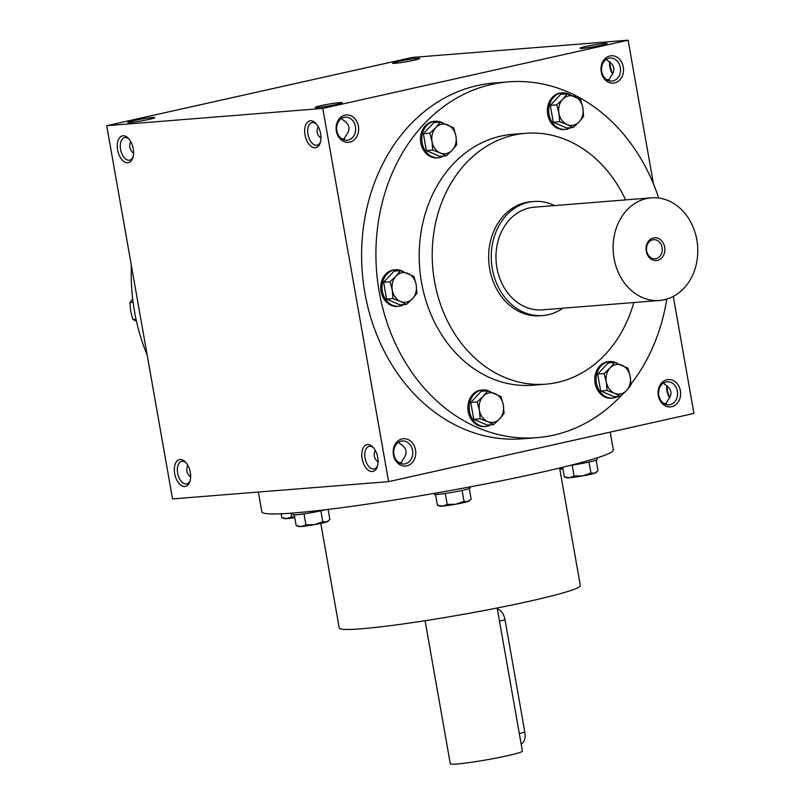 <?xml version="1.0" encoding="UTF-8"?>
<svg xmlns="http://www.w3.org/2000/svg" width="804" height="804" viewBox="0 0 804 804"><rect width="100%" height="100%" fill="white"/><g stroke="black" fill="none" stroke-linecap="round" stroke-linejoin="round"><path stroke-width="1.21" d="M378.071 462.009C374.111 458.712 373.177 454.833 375.277 450.351M401.588 462.802L398.764 462.491M400.744 463.526L402.794 459.717C407.97 453.366 407.025 448.009 399.96 443.657L398.714 442.16M341.62 118.399L342.876 119.896C349.941 124.248 350.886 129.605 345.71 135.966L343.66 139.765M377.589 465.657A11.557 6.553 77.4 0 1 374.182 468.943A11.557 6.553 77.4 0 1 373.669 469.023A11.557 6.553 77.4 0 1 365.167 458.632A11.557 6.553 77.4 0 1 369.147 446.371A11.557 6.553 77.4 0 1 373.619 447.898M348.152 140.087A11.557 9.497 85.4 0 0 355.549 127.303A11.557 9.497 85.4 0 0 345.228 117.193A11.557 9.497 85.4 0 0 336.685 129.474A11.557 9.497 85.4 0 0 347.077 140.248A11.557 9.497 85.4 0 0 348.152 140.087M349.76 142.117A13.728 11.276 85.4 0 0 355.75 119.746A13.728 11.276 85.4 0 0 336.635 124.017A13.728 11.276 85.4 0 0 349.76 142.117M320.987 138.248C317.027 134.961 316.093 131.072 318.183 126.59M187.845 465.345C185.754 469.817 186.689 473.707 190.648 476.993M671.722 406.703A13.728 11.276 85.4 0 0 677.712 384.332A13.728 11.276 85.4 0 0 658.597 388.603A13.728 11.276 85.4 0 0 671.722 406.703M670.114 404.673A11.557 9.497 85.4 0 0 677.501 391.89A11.557 9.497 85.4 0 0 667.189 381.789A11.557 9.497 85.4 0 0 658.647 394.071A11.557 9.497 85.4 0 0 669.029 404.834A11.557 9.497 85.4 0 0 670.114 404.673M614.638 82.943A13.728 11.276 85.4 0 0 620.628 60.571A13.728 11.276 85.4 0 0 601.513 64.843A13.728 11.276 85.4 0 0 614.638 82.943M613.03 80.913A11.557 9.497 85.4 0 0 620.417 68.129A11.557 9.497 85.4 0 0 610.105 58.029A11.557 9.497 85.4 0 0 601.563 70.31A11.557 9.497 85.4 0 0 611.944 81.073A11.557 9.497 85.4 0 0 613.03 80.913M344.504 139.042L341.68 138.74M320.505 141.906A11.557 6.553 77.4 0 1 317.098 145.182A11.557 6.553 77.4 0 1 316.575 145.263A11.557 6.553 77.4 0 1 308.083 134.881A11.557 6.553 77.4 0 1 312.052 122.62A11.557 6.553 77.4 0 1 316.535 124.138M315.208 147.775A13.728 7.779 77.4 0 1 304.676 130.379A13.728 7.779 77.4 0 1 315.892 123.404A13.728 7.779 77.4 0 1 320.233 142.841A13.728 7.779 77.4 0 1 315.208 147.775M372.302 471.536A13.728 7.779 77.4 0 1 361.77 454.139A13.728 7.779 77.4 0 1 372.976 447.165A13.728 7.779 77.4 0 1 377.317 466.601A13.728 7.779 77.4 0 1 372.302 471.536M123.022 135.786A13.728 7.779 -102.6 0 0 119.243 155.343A13.728 7.779 -102.6 0 0 132.801 157.835A13.728 7.779 -102.6 0 0 128.459 138.388A13.728 7.779 -102.6 0 0 123.022 135.786M129.102 139.122A11.557 6.553 -102.6 0 0 125.143 137.524A11.557 6.553 -102.6 0 0 124.62 137.605A11.557 6.553 -102.6 0 0 120.751 150.318A11.557 6.553 -102.6 0 0 129.665 160.177A11.557 6.553 -102.6 0 0 133.072 156.891M130.75 141.584C128.66 146.067 129.595 149.946 133.554 153.242M180.116 459.546A13.728 7.779 -102.6 0 0 176.327 479.104A13.728 7.779 -102.6 0 0 189.885 481.586A13.728 7.779 -102.6 0 0 185.543 462.149A13.728 7.779 -102.6 0 0 180.116 459.546M186.196 462.883A11.557 6.553 -102.6 0 0 182.227 461.285A11.557 6.553 -102.6 0 0 181.714 461.365A11.557 6.553 -102.6 0 0 177.835 474.079A11.557 6.553 -102.6 0 0 186.749 483.928A11.557 6.553 -102.6 0 0 190.156 480.651M608.527 80.591L610.578 76.792C615.753 70.43 614.809 65.074 607.744 60.722L606.497 59.225M665.622 404.352L667.662 400.553C672.847 394.191 671.903 388.834 664.828 384.483L663.581 382.985M106.721 125.695L412.06 57.476L628.125 40.2L322.786 108.409L106.721 125.695L172.538 498.912L388.603 481.636L322.786 108.409M406.854 465.868A13.728 11.276 85.4 0 0 412.844 443.506A13.728 11.276 85.4 0 0 393.729 447.768A13.728 11.276 85.4 0 0 406.854 465.868M621.231 395.588A178.458 146.539 -94.6 0 1 536.911 437.667L522.59 438.803A178.458 146.539 -94.6 0 1 363.348 282.817A178.458 146.539 -94.6 0 1 477.445 85.546A178.458 146.539 -94.6 0 1 494.138 83.023L508.45 81.877A178.458 146.539 -94.6 0 1 658.697 198.035M673.31 296.435L693.932 413.417L388.603 481.636M653.471 183.935L628.125 40.2M612.819 73.777A13.728 7.779 77.4 0 1 610.015 62.119M669.903 397.528A13.728 7.779 77.4 0 1 667.099 385.88M601.382 45.245A13.728 0.904 -10 0 0 607.08 43.547A13.728 0.904 -10 0 0 593.422 44.974A13.728 0.904 -10 0 0 580.096 48.3A13.728 0.904 -10 0 0 587.835 47.697A13.728 0.904 -10 0 0 601.382 45.245M398.342 61.476A13.728 0.904 170 0 1 412.683 58.903A13.728 0.904 170 0 1 419.648 58.531A13.728 0.904 170 0 1 406.301 61.737A13.728 0.904 170 0 1 392.664 63.295A13.728 0.904 170 0 1 398.342 61.476M336.514 104.409A13.728 0.904 -10 0 0 342.202 102.721A13.728 0.904 -10 0 0 328.555 104.148A13.728 0.904 -10 0 0 315.228 107.475A13.728 0.904 -10 0 0 322.967 106.872A13.728 0.904 -10 0 0 336.514 104.409M133.464 120.65A13.728 0.904 170 0 1 147.815 118.077A13.728 0.904 170 0 1 154.78 117.706A13.728 0.904 170 0 1 141.434 120.912A13.728 0.904 170 0 1 127.796 122.459A13.728 0.904 170 0 1 133.464 120.65M633.793 302.525A125.836 103.334 -94.6 0 1 545.725 384.171A125.836 103.334 -94.6 0 1 433.446 274.174A125.836 103.334 -94.6 0 1 513.897 135.072A125.836 103.334 -94.6 0 1 525.665 133.293A125.836 103.334 -94.6 0 1 625.582 199.894M542.861 315.54L540.258 315.751A57.195 46.964 -94.6 0 1 489.214 265.752A57.195 46.964 -94.6 0 1 525.786 202.528A57.195 46.964 -94.6 0 1 531.132 201.714L533.735 201.502A57.195 46.964 85.4 0 0 491.485 262.265A57.195 46.964 85.4 0 0 542.861 315.54A57.195 46.964 85.4 0 0 548.207 314.726A57.195 46.964 85.4 0 0 562.81 308.203M545.725 384.171L532.71 385.206A125.836 103.334 -94.6 0 1 420.432 275.219A125.836 103.334 -94.6 0 1 500.872 136.117A125.836 103.334 -94.6 0 1 512.65 134.338L525.665 133.293M536.911 437.667A178.458 146.539 -94.6 0 1 377.669 281.671A178.458 146.539 -94.6 0 1 491.757 84.4A178.458 146.539 -94.6 0 1 508.45 81.877M666.777 299.108A178.458 146.539 -94.6 0 1 630.959 384.201M147.192 355.187A178.458 146.539 -94.6 0 1 131.374 265.471M320.796 523.394L339.248 628.065A122.409 8.03 -10 0 0 405.015 623.683A122.409 8.03 -10 0 0 529.434 601.241A122.409 8.03 -10 0 0 580.337 585.553L559.624 468.028M258.355 492.048L261.853 511.887A178.458 11.708 -10 0 0 357.73 505.505A178.458 11.708 -10 0 0 539.122 472.782A178.458 11.708 -10 0 0 613.341 449.908L610.206 432.13M669.722 397.869A11.557 6.553 77.4 0 1 666.737 385.608M666.456 403.628L663.632 403.327M612.638 74.109A11.557 6.553 77.4 0 1 609.653 61.848M609.372 79.867L606.548 79.566M405.246 463.838A11.557 9.497 85.4 0 0 412.633 451.064A11.557 9.497 85.4 0 0 402.322 440.954A11.557 9.497 85.4 0 0 393.779 453.235A11.557 9.497 85.4 0 0 404.161 464.008A11.557 9.497 85.4 0 0 405.246 463.838M497.385 609.141A11.437 6.482 77.4 0 1 505.023 619.834L524.841 732.253A11.437 6.482 77.4 0 1 521.133 743.851M497.173 607.995L522.409 751.087A36.602 2.402 170 0 1 486.772 759.81A36.602 2.402 170 0 1 450.31 763.8L425.075 620.708M559.765 467.998L562.83 468.33M562.921 468.843A14.874 0.975 170 0 1 559.845 469.295M574.106 476.089L582.759 475.867L590.95 473.033L594.719 473.194A14.874 0.975 170 0 1 582.759 475.867A14.874 0.975 170 0 1 569.453 477.787A14.874 0.975 170 0 1 566.88 477.787L564.338 476.872L569.453 477.787L574.106 476.089L572.177 465.114M589.01 462.059L590.95 473.033M596.719 472.048L595.975 472.662A14.874 0.975 170 0 1 594.719 473.194L598.015 470.752L596.156 460.2M596.97 457.938L597.251 459.576A18.301 1.196 170 0 1 570.478 465.355M562.649 467.295L564.338 476.872M447.195 504.45L455.838 504.219L464.029 501.384L467.797 501.545A14.874 0.975 170 0 1 455.838 504.219A14.874 0.975 170 0 1 442.532 506.138A14.874 0.975 170 0 1 439.959 506.148L437.426 505.224L442.532 506.138L447.195 504.45L445.255 493.465M462.099 490.41L464.029 501.384M469.807 500.4L469.064 501.013A14.874 0.975 170 0 1 467.797 501.545L471.104 499.103L469.245 488.551M470.149 486.862L470.34 487.927A18.301 1.196 170 0 1 452.521 492.289A18.301 1.196 170 0 1 434.291 494.279L434.13 493.395M435.527 494.49L437.426 505.224M305.952 524.841L314.605 524.62L322.796 521.776L326.565 521.947A14.874 0.975 170 0 1 314.605 524.62A14.874 0.975 170 0 1 301.299 526.54A14.874 0.975 170 0 1 298.726 526.54L296.184 525.625L301.299 526.54L305.952 524.841L304.023 513.867M320.856 510.811L322.796 521.776M328.565 520.791L327.821 521.414A14.874 0.975 170 0 1 326.565 521.947L329.871 519.505L328.092 509.424M325.278 509.756A18.301 1.196 170 0 1 305.299 513.666A18.301 1.196 170 0 1 293.048 514.681L292.767 513.063M294.294 514.892L296.184 525.625M290.988 513.193L291.631 516.882L294.676 517.083M294.767 517.595A14.874 0.975 170 0 1 286.978 518.58A14.874 0.975 170 0 1 284.405 518.59L281.862 517.665L286.978 518.58L291.631 516.882M281.179 513.776L281.862 517.665M136.027 319.168L132.891 319.419L136.499 321.298M132.69 298.957L129.916 302.545L130.65 311.047L132.891 319.419M133.102 302.294L129.916 302.545M630.979 385.096L626.497 390.593L620.507 396.201L614.547 393.256A14.874 12.211 85.4 0 0 626.497 390.593A14.874 12.211 85.4 0 0 630.246 376.594A14.874 12.211 85.4 0 0 622.035 365.277A14.874 12.211 85.4 0 0 610.075 367.951A14.874 12.211 85.4 0 0 606.337 381.94A14.874 12.211 85.4 0 0 614.547 393.256L607.07 390.442L606.337 381.94L604.085 373.558L610.075 367.951L614.557 362.453L628.004 368.222L630.246 376.594L630.979 385.096M614.557 362.453L608.156 362.966L597.684 374.071L600.658 390.945L614.105 396.714L620.507 396.201M617.341 363.438A18.301 15.035 85.4 0 0 609.673 361.599L608.367 361.699A18.301 15.035 85.4 0 0 606.658 361.961A18.301 15.035 85.4 0 0 594.96 382.191A18.301 15.035 85.4 0 0 611.291 398.191L612.588 398.091A18.301 15.035 85.4 0 0 617.924 396.412M609.673 361.599A18.301 15.035 85.4 0 0 607.955 361.85A18.301 15.035 85.4 0 0 596.256 382.091A18.301 15.035 85.4 0 0 612.588 398.091M600.658 390.945L607.07 390.442M597.684 374.071L604.085 373.558M504.058 413.447L499.585 418.944L493.596 424.562L487.626 421.618A14.874 12.211 85.4 0 0 499.585 418.944A14.874 12.211 85.4 0 0 503.324 404.955A14.874 12.211 85.4 0 0 495.123 393.628A14.874 12.211 85.4 0 0 483.164 396.302A14.874 12.211 85.4 0 0 479.415 410.291A14.874 12.211 85.4 0 0 487.626 421.618L480.149 418.794L479.415 410.291L477.174 401.92L483.164 396.302L487.646 390.804L501.083 396.573L503.324 404.955L504.058 413.447M487.646 390.804L481.234 391.317L470.772 402.432L473.747 419.306L487.194 425.065L493.596 424.562M490.43 391.789A18.301 15.035 85.4 0 0 482.752 389.95L481.455 390.051A18.301 15.035 85.4 0 0 479.737 390.312A18.301 15.035 85.4 0 0 468.039 410.542A18.301 15.035 85.4 0 0 484.37 426.542L485.676 426.442A18.301 15.035 85.4 0 0 491.003 424.763M482.752 389.95A18.301 15.035 85.4 0 0 481.043 390.211A18.301 15.035 85.4 0 0 469.345 410.442A18.301 15.035 85.4 0 0 485.676 426.442M473.747 419.306L480.149 418.794M470.772 402.432L477.174 401.92M416.914 293.279L412.432 298.766L406.442 304.384L400.482 301.44A14.874 12.211 85.4 0 0 412.432 298.766A14.874 12.211 85.4 0 0 416.181 284.777A14.874 12.211 85.4 0 0 407.97 273.46A14.874 12.211 85.4 0 0 396.01 276.124A14.874 12.211 85.4 0 0 392.272 290.123A14.874 12.211 85.4 0 0 400.482 301.44L393.005 298.616L392.272 290.123L390.02 281.742L396.01 276.124L400.492 270.636L413.939 276.405L416.181 284.777L416.914 293.279M400.492 270.636L394.091 271.149L383.619 282.254L386.593 299.128L400.04 304.897L406.442 304.384M403.276 271.611A18.301 15.035 85.4 0 0 395.608 269.772L394.302 269.883A18.301 15.035 85.4 0 0 392.593 270.134A18.301 15.035 85.4 0 0 380.895 290.375A18.301 15.035 85.4 0 0 397.226 306.374L398.523 306.264A18.301 15.035 85.4 0 0 403.859 304.595M395.608 269.772A18.301 15.035 85.4 0 0 393.89 270.033A18.301 15.035 85.4 0 0 382.191 290.264A18.301 15.035 85.4 0 0 398.523 306.264M386.593 299.128L393.005 298.616M383.619 282.254L390.02 281.742M456.682 144.75L452.2 150.237L446.21 155.855L440.25 152.911A14.874 12.211 85.4 0 0 452.2 150.237A14.874 12.211 85.4 0 0 455.948 136.248A14.874 12.211 85.4 0 0 447.738 124.932A14.874 12.211 85.4 0 0 435.788 127.605A14.874 12.211 85.4 0 0 432.039 141.594A14.874 12.211 85.4 0 0 440.25 152.911L432.773 150.087L432.039 141.594L429.798 133.213L435.788 127.605L440.26 122.107L453.707 127.876L455.948 136.248L456.682 144.75M440.26 122.107L433.858 122.62L423.386 133.725L426.371 150.599L439.808 156.368L446.21 155.855M443.044 123.082A18.301 15.035 85.4 0 0 435.376 121.253L434.07 121.354A18.301 15.035 85.4 0 0 432.361 121.615A18.301 15.035 85.4 0 0 420.663 141.846A18.301 15.035 85.4 0 0 436.994 157.845L438.291 157.735A18.301 15.035 85.4 0 0 443.627 156.066M435.376 121.253A18.301 15.035 85.4 0 0 433.668 121.504A18.301 15.035 85.4 0 0 421.959 141.745A18.301 15.035 85.4 0 0 438.291 157.735M426.371 150.599L432.773 150.087M423.386 133.725L429.798 133.213M583.603 116.399L579.121 121.886L573.131 127.504L567.162 124.56A14.874 12.211 85.4 0 0 579.121 121.886A14.874 12.211 85.4 0 0 582.87 107.897A14.874 12.211 85.4 0 0 574.659 96.58A14.874 12.211 85.4 0 0 562.699 99.244A14.874 12.211 85.4 0 0 558.951 113.243A14.874 12.211 85.4 0 0 567.162 124.56L559.684 121.736L558.951 113.243L556.71 104.862L562.699 99.244L567.182 93.756L580.619 99.525L582.87 107.897L583.603 116.399M567.182 93.756L560.78 94.269L550.308 105.374L553.283 122.248L566.73 128.017L573.131 127.504M569.966 94.731A18.301 15.035 85.4 0 0 562.297 92.892L560.991 93.003A18.301 15.035 85.4 0 0 559.282 93.254A18.301 15.035 85.4 0 0 547.574 113.495A18.301 15.035 85.4 0 0 563.905 129.494L565.212 129.384A18.301 15.035 85.4 0 0 570.538 127.715M562.297 92.892A18.301 15.035 85.4 0 0 560.579 93.153A18.301 15.035 85.4 0 0 548.881 113.384A18.301 15.035 85.4 0 0 565.212 129.384M553.283 122.248L559.684 121.736M550.308 105.374L556.71 104.862M656.044 258.657A9.578 7.869 85.4 0 0 662.174 248.064A9.578 7.869 85.4 0 0 653.622 239.682A9.578 7.869 85.4 0 0 646.547 249.863A9.578 7.869 85.4 0 0 655.149 258.787A9.578 7.869 85.4 0 0 656.044 258.657M695.782 235.1A16.02 9.075 77.4 0 1 697.078 241.431M664.365 299.741A51.476 42.27 85.4 0 0 697.279 242.838A51.476 42.27 85.4 0 0 651.34 197.834A51.476 42.27 85.4 0 0 613.311 252.526A51.476 42.27 85.4 0 0 659.551 300.465A51.476 42.27 85.4 0 0 664.365 299.741M651.34 197.834L534.198 207.211A51.476 42.27 85.4 0 0 496.158 261.893A51.476 42.27 85.4 0 0 542.409 309.841L659.551 300.465M657.431 260.395A11.437 9.397 85.4 0 0 662.416 241.753A11.437 9.397 85.4 0 0 646.486 245.31A11.437 9.397 85.4 0 0 657.431 260.395M554.599 205.573A57.195 46.964 85.4 0 0 533.735 201.502M519.304 733.489L524.841 732.253M499.485 621.07L505.023 619.834"/></g></svg>
